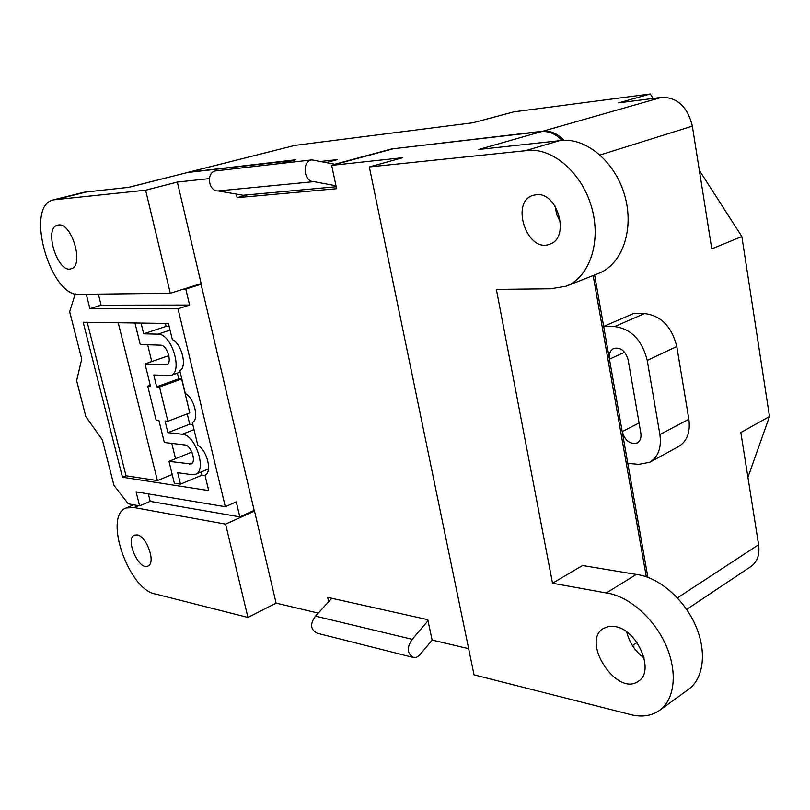 <?xml version="1.0" encoding="UTF-8"?>
<svg xmlns="http://www.w3.org/2000/svg" width="810" height="810" viewBox="0 0 810 810"><rect width="100%" height="100%" fill="white"/><g stroke="black" fill="none" stroke-linecap="round" stroke-linejoin="round"><path stroke-width="1.21" d="M627.79 463.31L638.675 464.373L649.671 462.297C658.246 457.042 661.649 447.788 659.887 434.555L647.241 360.409C642.036 340.078 631.172 328.809 614.628 326.592L603.683 326.45L609.444 359.164C608.745 353.929 610.163 350.355 613.717 348.432C620.581 347.014 625.381 350.791 628.125 359.782L640.831 433.067C641.479 437.795 640.244 441.096 637.146 442.959C630.129 444.629 625.148 440.853 622.212 431.608L627.79 463.31M639.08 422.972L622.212 431.608M624.621 352.228L609.444 359.164M649.671 462.297L678.466 446.624C687.052 441.379 690.515 432.246 688.854 419.256L676.785 346.508C671.753 326.582 661 315.596 644.527 313.561L633.602 313.51L603.683 326.45M128.446 187.363L187.657 172.479L292.866 160.532M247.333 194.876L237.158 197.66L336.606 188.71L331.665 165.372L393.417 148.716L541.414 131.625C548.735 130.947 555.63 133.873 562.099 140.393M593.153 275.532L646.289 576.73M328.637 601.729L327.655 597.355L427.791 619.68L432.105 640.042L468.646 648.688M369.319 166.941L525.376 150.711C550.648 146.276 581.145 171.295 591.371 206.368C601.87 241.36 589.66 277.374 566.018 286.234L550.648 288.765L496.368 289.403L552.521 583.24L606.336 592.971C627.963 595.725 653.356 617.372 665.577 644.416C677.889 671.449 674.983 699.476 659.492 710.441C650.886 716.334 640.558 717.528 628.499 714.035L474.042 674.831L369.319 166.941L402.772 157.677L331.665 165.372M541.414 131.625L478.872 149.445L559.153 140.758L525.376 150.711M170.302 293.271L80.16 294.334C50.726 299.194 23.875 205.497 53.531 199.857L145.618 190.208L170.302 293.271L201.143 283.561L177.329 182.068L145.618 190.208M58.563 224.967C72.11 222.699 84.463 266.328 71.057 268.778C57.571 273.699 43.376 227.904 57.591 225.129L58.563 224.967M247.941 617.453L225.585 524.121L134.085 507.566L126.198 507.961C102.779 515.636 128.952 590.885 155.965 594.115L247.941 617.453L276.109 603.126L318.259 613.099M137.133 534.914C146.792 536.088 156.219 563.345 147.936 566.068C138.824 570.989 124.72 538.539 134.48 535.126L137.133 534.914M53.531 199.857L84.088 192.233L128.982 187.302L187.657 172.479M644.132 658.044C635.202 651.382 629.4 642.674 626.717 631.942M552.521 583.24L582.562 565.512L636.296 574.432C657.882 576.882 683.053 597.851 695.041 624.308C707.11 650.744 703.991 678.365 688.439 689.381L659.492 710.441M560.51 222.294L556.723 214.528L555.042 206.023M559.153 140.758C584.425 136.272 614.638 160.582 624.54 194.876C634.726 229.098 622.252 264.505 598.57 273.395L566.018 286.234M615.236 626.606C637.541 629.714 655.29 671.53 638.401 681.22C617.007 697.309 580.426 641.338 603.501 628.378L608.897 626.393L615.236 626.606M536.352 194.704C558.009 191.686 570.372 238.363 549.605 244.215C527.229 253.429 509.794 201.801 533.172 195.321L536.352 194.704M636.296 574.432L606.336 592.971M138.591 505.673L134.085 507.566M253.165 510.837L254.512 511.069L225.585 524.121M86.771 191.869L56.173 199.503M209.324 178.615L177.329 182.068M292.815 160.329L280.898 163.438M276.109 603.126L254.512 511.069M236.358 194.096L237.158 197.66M118.219 322.744L157.413 480.593L172.206 474.508M147.653 344.736L151.764 361.543M171.791 443.384L175.537 458.693M167.893 421.281L189.793 412.897L181.632 378.999L159.519 387.018L167.893 421.281L165.048 420.998L167.903 432.661L182.301 434.251C195.463 434.616 207.279 470.782 195.453 474.356L192.132 474.731L177.694 472.655L180.508 484.137L202.004 475.136L201.234 471.946M192.79 424.491L189.712 424.187L167.903 432.661M189.712 424.187L187.231 413.88M180.508 484.137L174.342 483.195L168.976 461.346L191.079 463.948C196.688 462.257 191.14 445.196 184.903 444.943L164.339 442.503L158.902 420.38L156.097 420.096L147.744 386.188L150.549 386.39L145.01 363.892L166.607 364.773C172.682 363.244 167.133 344.868 160.674 345.171L140.241 344.483L134.956 322.988M192.193 452.82L190.563 452.618L168.976 461.346M150.275 385.276L147.744 386.188M168.986 356.248L167.194 356.177L145.01 363.892M141.061 323.079L143.694 333.801L158.001 334.145C171.609 333.335 183.435 372.286 170.616 375.516L153.778 374.99L156.674 386.815L159.519 387.018M169.158 326.42L166.111 326.359L143.694 333.801M166.111 326.359L165.402 323.433M181.632 378.999L178.767 378.817L156.674 386.815M178.767 378.817L177.38 373.086M83.187 322.238L122.472 477.222L208.707 490.597L204.991 475.186C212.514 472.443 207.218 450.289 197.782 445.257L192.334 422.617C199.483 419.56 194.339 398.024 185.318 393.488L179.83 370.686C187.464 367.224 181.885 343.875 172.338 339.603L168.45 323.474L83.187 322.238M86.285 294.263L89.91 308.661L178.018 308.802L225.291 506.706L136.08 491.862L139.603 505.855L128.243 503.82L113.947 485.362L102.333 439.81L85.86 416.674L76.626 380.7L81.729 359.063L69.66 311.728L75.249 293.878M75.512 293.939L75.006 293.949M148.341 493.908L150.204 501.38L239.811 516.861L254.158 510.391L201.093 284.249L198.825 284.29M202.004 475.136L205.092 475.571M98.354 294.121L101.118 305.188L189.591 305.046L185.804 289.069L183.546 289.099M185.804 289.069L201.093 284.249M150.204 501.38L139.603 505.855M189.591 305.046L178.018 308.802M239.811 516.861L236.257 501.866L225.291 506.706M87.217 322.289L126.036 475.784L157.413 480.593M126.036 475.784L122.472 477.222M101.118 305.188L89.91 308.661M594.611 274.954L647.878 577.297M393.245 148.756L542.933 131.19C550.395 130.511 557.391 133.539 563.922 140.282M187.302 172.52L294.86 145.395L472.979 122.755L513.793 111.861L650.288 94.001L618.708 102.85L661.669 97.352C677.403 97.311 687.629 106.9 692.347 126.127L711.777 248.862L741.859 236.54L769.5 416.512L740.846 432.54L758.606 544.735L677.423 597.871M188.021 172.307L295.782 159.773L282.376 163.276M326.379 162.557L337.527 159.58L320.841 161.443M393.194 148.513L334.813 164.248L311.901 159.904C301.593 160.795 303.659 182.23 313.966 181.642L335.988 185.784M686.637 609.424L751.022 566.443C757.36 561.877 759.891 554.637 758.606 544.735M741.859 236.54L699.354 170.383M653.144 98.445L650.288 94.001M747.934 477.313L769.5 416.512M216.432 170.799L216.067 170.839C206.003 171.73 208.059 191.545 218.133 190.937L243.121 195.261L336.19 186.745M218.133 190.937L313.966 181.642M331.786 598.276L315.475 616.147L412.219 639.313C406.468 647.787 407.035 653.883 413.91 657.619L416.613 657.234L419.185 655.573L432.206 640.062M315.475 616.147C309.825 623.943 310.392 629.633 317.186 633.207L412.503 657.264M428.024 620.764L412.219 639.313M644.527 313.561L614.628 326.592M676.785 346.508L647.241 360.409M688.854 419.256L659.887 434.555M194.025 429.644L182.301 434.251M192.304 462.996L189.56 464.12M167.589 364.186L165.473 364.925M170.049 330.115L158.001 334.145M661.669 97.352L542.933 131.19M692.347 126.127L600.139 154.963M294.86 145.395L189.105 172.115M133.721 504.802L126.198 507.961M637.004 642.543L632.448 645.58M208.514 468.909L195.453 474.356M180.164 372.094L170.616 375.516M216.067 170.839L311.901 159.904"/></g></svg>
